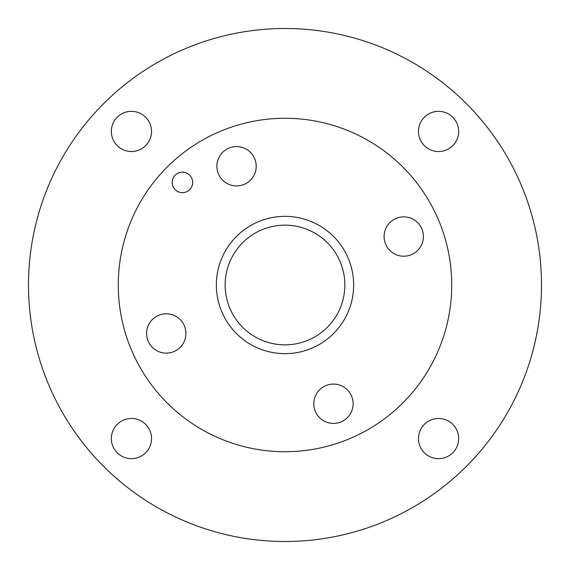 <?xml version="1.0" encoding="UTF-8"?>
<svg xmlns="http://www.w3.org/2000/svg" width="570" height="570" viewBox="0 0 570 570"><rect width="100%" height="100%" fill="white"/><g stroke="black" fill="none" stroke-linecap="round" stroke-linejoin="round"><path stroke-width="0.85" d="M236.543 185.92A19.665 19.665 0 0 1 216.878 166.255A19.665 19.665 0 0 1 236.543 146.59A19.665 19.665 0 0 1 256.208 166.255A19.665 19.665 0 0 1 236.543 185.92M403.745 256.208A19.665 19.665 0 0 1 384.08 236.543A19.665 19.665 0 0 1 403.745 216.878A19.665 19.665 0 0 1 423.41 236.543A19.665 19.665 0 0 1 403.745 256.208M333.457 423.41A19.665 19.665 0 0 1 313.792 403.745A19.665 19.665 0 0 1 333.457 384.08A19.665 19.665 0 0 1 353.122 403.745A19.665 19.665 0 0 1 333.457 423.41M166.255 353.122A19.665 19.665 0 0 1 146.59 333.457A19.665 19.665 0 0 1 166.255 313.792A19.665 19.665 0 0 1 185.92 333.457A19.665 19.665 0 0 1 166.255 353.122M131.435 458.658A20.093 20.093 0 0 1 111.342 438.565A20.093 20.093 0 0 1 131.435 418.473A20.093 20.093 0 0 1 151.527 438.565A20.093 20.093 0 0 1 131.435 458.658M438.565 458.658A20.093 20.093 0 0 1 418.473 438.565A20.093 20.093 0 0 1 438.565 418.473A20.093 20.093 0 0 1 458.658 438.565A20.093 20.093 0 0 1 438.565 458.658M438.565 151.527A20.093 20.093 0 0 1 418.473 131.435A20.093 20.093 0 0 1 438.565 111.342A20.093 20.093 0 0 1 458.658 131.435A20.093 20.093 0 0 1 438.565 151.527M131.435 151.527A20.093 20.093 0 0 1 111.342 131.435A20.093 20.093 0 0 1 131.435 111.342A20.093 20.093 0 0 1 151.527 131.435A20.093 20.093 0 0 1 131.435 151.527M182.4 192.66A10.26 10.26 0 0 1 172.14 182.4A10.26 10.26 0 0 1 182.4 172.14A10.26 10.26 0 0 1 192.66 182.4A10.26 10.26 0 0 1 182.4 192.66M285 344.85A59.85 59.85 0 0 1 225.15 285A59.85 59.85 0 0 1 285 225.15A59.85 59.85 0 0 1 344.85 285A59.85 59.85 0 0 1 285 344.85M285 216.344A68.657 68.657 0 0 1 353.656 285A68.657 68.657 0 0 1 285 353.656A68.657 68.657 0 0 1 216.344 285A68.657 68.657 0 0 1 285 216.344M285 118.275A166.725 166.725 0 0 1 451.725 285A166.725 166.725 0 0 1 285 451.725A166.725 166.725 0 0 1 118.275 285A166.725 166.725 0 0 1 285 118.275M285 28.5A256.5 256.5 0 0 1 541.5 285A256.5 256.5 0 0 1 285 541.5A256.5 256.5 0 0 1 28.5 285A256.5 256.5 0 0 1 285 28.5"/></g></svg>
